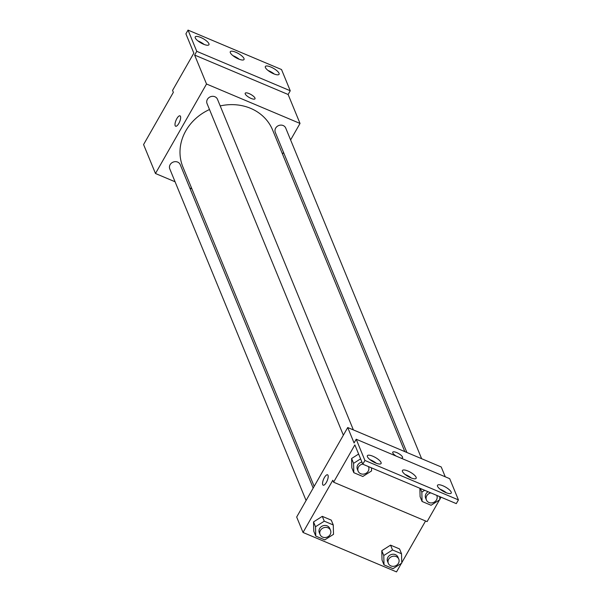 <?xml version="1.0" encoding="UTF-8"?>
<svg xmlns="http://www.w3.org/2000/svg" width="602" height="602" viewBox="0 0 602 602"><rect width="100%" height="100%" fill="white"/><g stroke="black" fill="none" stroke-linecap="round" stroke-linejoin="round"><path stroke-width="0.9" d="M175.069 181.774L155.474 173.504L143.577 144.555L173.353 92.347L172.563 90.42L193.836 53.126L185.905 33.832L188.027 30.1L196.756 51.328L194.627 55.06L288.125 94.491L290.254 90.767L196.756 51.328M188.027 30.1L281.525 69.539L290.254 90.767M155.474 173.504L206.524 84.009L300.022 123.44L288.125 94.491M300.022 123.44L290.608 139.942M283.527 152.366L282.526 154.12M421.626 458.694L285.724 128.06A5.636 4.997 157.7 0 0 278.613 125.577A5.636 4.997 157.7 0 0 275.295 132.342L406.884 452.478M191.903 188.87L189.818 187.99M353.374 429.911L217.472 99.27A5.636 4.997 157.7 0 0 210.354 96.794A5.636 4.997 157.7 0 0 207.043 103.552L343.358 435.186M313.175 488.102L180.201 164.602A5.636 4.997 157.7 0 0 173.09 162.126A5.636 4.997 157.7 0 0 169.779 168.891L306.087 500.518M209.496 109.519A48.514 43.013 157.7 0 0 185.83 130.792A48.514 43.013 157.7 0 0 182.88 166.92L314.176 486.348M404.8 451.598L272.623 130.032A48.514 43.013 157.7 0 0 220.204 105.922M251.094 98.419A5.636 1.723 -150.3 0 1 245.21 93.212A5.636 1.723 -150.3 0 1 250.959 94.506A5.636 1.723 -150.3 0 1 255 98.796A5.636 1.723 -150.3 0 1 251.094 98.419M206.524 84.009L194.627 55.06M180.021 115.847A5.636 1.956 -67.1 0 0 176.416 119.429A5.636 1.956 -67.1 0 0 175.174 125.698A5.636 1.956 112.9 0 1 176.409 119.429A5.636 1.956 112.9 0 1 180.021 115.84A5.636 1.956 112.9 0 1 179.629 121.8A5.636 1.956 112.9 0 1 175.641 126.232A5.636 1.956 112.9 0 1 175.167 125.698A5.636 1.956 -67.1 0 0 175.641 126.232M255 98.796A5.636 1.723 29.7 0 0 250.951 94.514A5.636 1.723 29.7 0 0 245.21 93.212M265.399 67.522A7.894 2.416 29.7 0 0 272.322 73.181A7.894 2.416 29.7 0 0 279.072 74.302A7.894 2.416 29.7 0 0 273.413 68.297A7.894 2.416 29.7 0 0 265.369 66.483A7.894 2.416 29.7 0 0 265.399 67.522M195.281 37.941A7.894 2.416 29.7 0 0 202.197 43.607A7.894 2.416 29.7 0 0 208.947 44.729A7.894 2.416 29.7 0 0 203.288 38.724A7.894 2.416 29.7 0 0 195.244 36.91A7.894 2.416 29.7 0 0 195.281 37.941M230.34 52.735A7.894 2.416 29.7 0 0 237.256 58.394A7.894 2.416 29.7 0 0 244.013 59.515A7.894 2.416 29.7 0 0 238.354 53.51A7.894 2.416 29.7 0 0 230.303 51.697A7.894 2.416 29.7 0 0 230.34 52.735M274.286 74.046A7.894 2.416 29.7 0 0 268.033 70.479M204.161 44.465A7.894 2.416 29.7 0 0 197.907 40.898M239.22 59.252A7.894 2.416 29.7 0 0 232.966 55.685M401.399 563.352L396.522 571.9L303.024 532.461L296.673 517.028L347.723 427.525L441.221 466.964L445.269 476.807M396.206 456.113A5.636 1.723 -150.3 0 1 392.752 452.17A5.636 1.723 -150.3 0 1 398.501 453.464A5.636 1.723 -150.3 0 1 402.542 457.753A5.636 1.723 -150.3 0 1 400.834 458.062M303.024 532.461L332.801 480.261L333.591 482.187L354.864 444.893L362.795 464.195L364.925 460.462L356.196 439.234L354.074 442.967L347.723 427.525M362.795 464.195L456.293 503.626L458.423 499.901L449.694 478.673L356.196 439.234M333.591 482.187L427.089 521.625L439.452 499.946M439.821 499.314L441.025 497.192M444.11 491.789L444.351 491.367M425.561 520.978L401.76 562.712M313.537 521.911L313.785 531.265L313.537 521.911L322.288 516.35L313.537 521.911L315.523 526.735L324.275 521.174L333.267 524.967L333.516 534.328L324.764 539.889L315.764 536.089L315.523 526.735M331.288 520.143L322.288 516.35L331.288 520.143L333.267 524.967M381.788 550.702L382.037 560.056L381.788 550.702L390.547 545.141L381.788 550.702L383.775 555.526L392.527 549.965L401.526 553.757L401.767 563.111L393.016 568.672L384.016 564.879L383.775 555.526M399.54 548.934L390.547 545.141L399.54 548.934L401.526 553.757M327.563 474.805A5.636 1.956 -67.1 0 0 323.959 478.387A5.636 1.956 -67.1 0 0 322.717 484.655A5.636 1.956 112.9 0 1 323.959 478.387A5.636 1.956 112.9 0 1 327.563 474.805A5.636 1.956 112.9 0 1 327.179 480.757A5.636 1.956 112.9 0 1 323.184 485.189A5.636 1.956 112.9 0 1 322.717 484.655A5.636 1.956 -67.1 0 0 323.184 485.189M402.542 457.761A5.636 1.723 29.7 0 0 398.501 453.472A5.636 1.723 29.7 0 0 392.752 452.17M364.925 460.462L458.423 499.901M402.475 471.517A7.894 2.416 29.7 0 0 409.39 477.175A7.894 2.416 29.7 0 0 416.148 478.304A7.894 2.416 29.7 0 0 410.489 472.299A7.894 2.416 29.7 0 0 402.437 470.486A7.894 2.416 29.7 0 0 402.475 471.517M381.051 462.479A7.894 2.416 29.7 0 0 374.135 456.82A7.894 2.416 29.7 0 0 367.378 455.699A7.894 2.416 29.7 0 0 373.037 461.704A7.894 2.416 29.7 0 0 381.081 463.517A7.894 2.416 29.7 0 0 381.051 462.479M451.169 492.06A7.894 2.416 29.7 0 0 444.253 486.393A7.894 2.416 29.7 0 0 437.503 485.272A7.894 2.416 29.7 0 0 443.162 491.277A7.894 2.416 29.7 0 0 451.207 493.091A7.894 2.416 29.7 0 0 451.169 492.06M419.88 488.267L420.098 496.65L419.88 488.267M351.598 458.506L351.839 467.859L351.598 458.506L358.626 454.043L351.598 458.506L353.577 463.329L360.606 458.867M411.354 478.041A7.894 2.416 29.7 0 0 405.101 474.474M376.295 463.254A7.894 2.416 29.7 0 0 370.042 459.687M446.421 492.827A7.894 2.416 29.7 0 0 440.167 489.26M398.78 559.107L397.982 557.174A5.636 4.997 157.7 0 0 390.871 554.698A5.636 4.997 157.7 0 0 387.56 561.463L388.35 563.389A5.636 4.997 157.7 0 0 393.151 566.339A5.636 4.997 157.7 0 0 398.434 563.299A5.636 4.997 157.7 0 0 398.78 559.107A5.636 4.997 157.7 0 0 391.669 556.624A5.636 4.997 157.7 0 0 388.35 563.389M392.527 549.965L390.547 545.141M384.016 564.879L382.037 560.056M330.521 530.317L329.73 528.39A5.636 4.997 157.7 0 0 322.619 525.907A5.636 4.997 157.7 0 0 319.308 532.672L320.098 534.606A5.636 4.997 157.7 0 0 324.892 537.556A5.636 4.997 157.7 0 0 330.182 534.516A5.636 4.997 157.7 0 0 330.521 530.317A5.636 4.997 157.7 0 0 323.409 527.841A5.636 4.997 157.7 0 0 320.098 534.606M324.275 521.174L322.288 516.35M315.764 536.089L313.785 531.265M439.746 496.65L439.829 499.705L431.077 505.266L422.077 501.474L421.836 492.12L424.696 490.299M428.075 491.729A5.636 4.997 157.7 0 0 425.622 498.057L426.412 499.984A5.636 4.997 157.7 0 0 431.205 502.941A5.636 4.997 157.7 0 0 436.495 499.901A5.636 4.997 157.7 0 0 436.841 495.702A5.636 4.997 157.7 0 0 436.676 495.356M421.836 492.12L420.331 488.463M422.077 501.474L420.098 496.65M430.821 492.887A5.636 4.997 157.7 0 0 426.412 499.984M371.494 467.859L371.577 470.922L362.818 476.483L353.825 472.69L353.577 463.329M361.945 462.133A5.636 4.997 157.7 0 0 357.362 469.267L358.16 471.2A5.636 4.997 157.7 0 0 362.953 474.15A5.636 4.997 157.7 0 0 368.243 471.11A5.636 4.997 157.7 0 0 368.582 466.911A5.636 4.997 157.7 0 0 368.424 466.565M353.825 472.69L351.839 467.859M362.743 464.059A5.636 4.997 157.7 0 0 358.16 471.2M152.125 129.58L152.487 128.941M188.599 62.315L188.96 61.675"/></g></svg>
